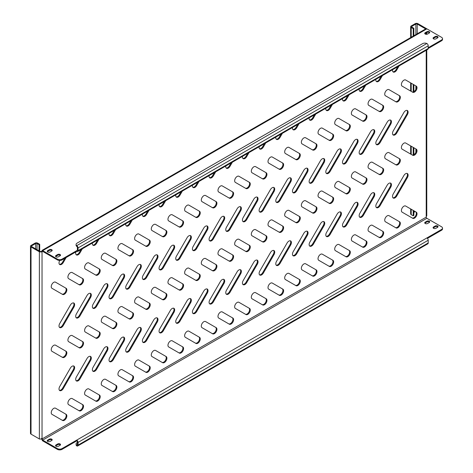 <?xml version="1.0" encoding="UTF-8"?>
<svg xmlns="http://www.w3.org/2000/svg" width="473" height="473" viewBox="0 0 473 473"><rect width="100%" height="100%" fill="white"/><g stroke="black" fill="none" stroke-linecap="round" stroke-linejoin="round"><path stroke-width="0.71" d="M388.936 120.331A3.536 2.04 120 0 0 387.168 122.194L376.561 140.576A3.536 2.04 120 0 0 376.561 144.661A3.536 2.04 120 0 0 380.097 142.615L390.71 124.239A3.536 2.04 120 0 0 390.71 120.154A3.536 2.04 120 0 0 388.936 120.331M405.615 173.715A3.536 2.04 120 0 0 403.847 175.584L393.234 193.965A3.536 2.04 120 0 0 393.234 198.045A3.536 2.04 120 0 0 396.77 196.005L407.383 177.623A3.536 2.04 120 0 0 407.383 173.544A3.536 2.04 120 0 0 405.615 173.715M387.227 215.842A3.536 2.04 120 0 0 384.916 218.958A3.536 2.04 120 0 0 385.454 221.79L396.067 227.915A3.536 2.04 120 0 0 399.602 225.875A3.536 2.04 120 0 0 399.602 221.79L388.995 215.664A3.536 2.04 120 0 0 387.227 215.842M403.901 206.21A3.536 2.04 120 0 0 401.589 209.332A3.536 2.04 120 0 0 402.133 212.164L412.74 218.29A3.536 2.04 120 0 0 416.281 216.25A3.536 2.04 120 0 0 416.281 212.164L405.668 206.039A3.536 2.04 120 0 0 403.901 206.21M425.215 34.044A1.65 0.952 0 0 0 427.545 34.044L429.212 33.086A1.65 0.952 0 0 0 429.697 32.412A1.65 0.952 0 0 0 428.68 31.531A1.65 0.952 0 0 0 426.883 31.738L425.215 32.702A1.65 0.952 0 0 0 424.73 33.37A1.65 0.952 0 0 0 425.215 34.044M56.045 256.809A1.65 0.952 0 0 0 58.38 256.809L60.047 255.846A1.65 0.952 0 0 0 60.526 255.172A1.65 0.952 0 0 0 59.509 254.297A1.65 0.952 0 0 0 57.712 254.504L56.045 255.461A1.65 0.952 0 0 0 55.56 256.135A1.65 0.952 0 0 0 56.045 256.809M47.708 251.997A1.65 0.952 0 0 0 50.043 251.997L51.711 251.033A1.65 0.952 0 0 0 52.19 250.359A1.65 0.952 0 0 0 51.173 249.478A1.65 0.952 0 0 0 49.375 249.685L47.708 250.649A1.65 0.952 0 0 0 47.223 251.323A1.65 0.952 0 0 0 47.708 251.997M433.552 38.863A1.65 0.952 0 0 0 435.881 38.863L437.549 37.899A1.65 0.952 0 0 0 438.033 37.225A1.65 0.952 0 0 0 437.017 36.344A1.65 0.952 0 0 0 435.219 36.551L433.552 37.515A1.65 0.952 0 0 0 433.067 38.189A1.65 0.952 0 0 0 433.552 38.863M425.215 223.504A1.65 0.952 0 0 0 427.545 223.504L429.212 222.541A1.65 0.952 0 0 0 429.697 221.867A1.65 0.952 0 0 0 428.68 220.986A1.65 0.952 0 0 0 426.883 221.193L425.215 222.156A1.65 0.952 0 0 0 424.73 222.83A1.65 0.952 0 0 0 425.215 223.504M56.045 446.27A1.65 0.952 0 0 0 58.38 446.27L60.047 445.306A1.65 0.952 0 0 0 60.526 444.632A1.65 0.952 0 0 0 59.509 443.751A1.65 0.952 0 0 0 57.712 443.958L56.045 444.922A1.65 0.952 0 0 0 55.56 445.596A1.65 0.952 0 0 0 56.045 446.27M47.708 441.457A1.65 0.952 0 0 0 50.043 441.457L51.711 440.493A1.65 0.952 0 0 0 52.19 439.819A1.65 0.952 0 0 0 51.173 438.938A1.65 0.952 0 0 0 49.375 439.145L47.708 440.109A1.65 0.952 0 0 0 47.223 440.783A1.65 0.952 0 0 0 47.708 441.457M433.552 228.317A1.65 0.952 0 0 0 435.881 228.317L437.549 227.353A1.65 0.952 0 0 0 438.033 226.679A1.65 0.952 0 0 0 437.017 225.804A1.65 0.952 0 0 0 435.219 226.005L433.552 226.969A1.65 0.952 0 0 0 433.067 227.643A1.65 0.952 0 0 0 433.552 228.317M370.548 225.467A3.536 2.04 120 0 0 368.242 228.583A3.536 2.04 120 0 0 368.78 231.415L379.393 237.547A3.536 2.04 120 0 0 382.929 235.501A3.536 2.04 120 0 0 382.929 231.415L372.322 225.29A3.536 2.04 120 0 0 370.548 225.467M353.875 235.093A3.536 2.04 120 0 0 351.563 238.209A3.536 2.04 120 0 0 352.107 241.047L362.72 247.172A3.536 2.04 120 0 0 366.256 245.132A3.536 2.04 120 0 0 366.256 241.047L355.643 234.915A3.536 2.04 120 0 0 353.875 235.093M337.202 244.718A3.536 2.04 120 0 0 334.89 247.84A3.536 2.04 120 0 0 335.434 250.672L346.047 256.798A3.536 2.04 120 0 0 349.582 254.758A3.536 2.04 120 0 0 349.582 250.672L338.97 244.547A3.536 2.04 120 0 0 337.202 244.718M320.528 254.35A3.536 2.04 120 0 0 318.217 257.466A3.536 2.04 120 0 0 318.761 260.298L329.374 266.423A3.536 2.04 120 0 0 332.909 264.383A3.536 2.04 120 0 0 332.909 260.298L322.296 254.172A3.536 2.04 120 0 0 320.528 254.35M303.855 263.975A3.536 2.04 120 0 0 301.543 267.091A3.536 2.04 120 0 0 302.087 269.923L312.694 276.055A3.536 2.04 120 0 0 316.236 274.009A3.536 2.04 120 0 0 316.236 269.923L305.623 263.798A3.536 2.04 120 0 0 303.855 263.975M287.182 273.601A3.536 2.04 120 0 0 284.87 276.717A3.536 2.04 120 0 0 285.408 279.555L296.021 285.68A3.536 2.04 120 0 0 299.557 283.634A3.536 2.04 120 0 0 299.557 279.555L288.95 273.424A3.536 2.04 120 0 0 287.182 273.601M270.503 283.226A3.536 2.04 120 0 0 268.197 286.342A3.536 2.04 120 0 0 268.735 289.18L279.348 295.306A3.536 2.04 120 0 0 282.884 293.266A3.536 2.04 120 0 0 282.884 289.18L272.277 283.055A3.536 2.04 120 0 0 270.503 283.226M253.83 292.852A3.536 2.04 120 0 0 251.518 295.974A3.536 2.04 120 0 0 252.062 298.806L262.675 304.931A3.536 2.04 120 0 0 266.21 302.891A3.536 2.04 120 0 0 266.21 298.806L255.597 292.681A3.536 2.04 120 0 0 253.83 292.852M237.156 302.484A3.536 2.04 120 0 0 234.845 305.599A3.536 2.04 120 0 0 235.388 308.431L246.001 314.557A3.536 2.04 120 0 0 249.537 312.517A3.536 2.04 120 0 0 249.537 308.431L238.924 302.306A3.536 2.04 120 0 0 237.156 302.484M220.483 312.109A3.536 2.04 120 0 0 218.171 315.225A3.536 2.04 120 0 0 218.715 318.057L229.322 324.188A3.536 2.04 120 0 0 232.864 322.143A3.536 2.04 120 0 0 232.864 318.057L222.251 311.932A3.536 2.04 120 0 0 220.483 312.109M203.81 321.735A3.536 2.04 120 0 0 201.498 324.85A3.536 2.04 120 0 0 202.042 327.688L212.649 333.814A3.536 2.04 120 0 0 216.191 331.768A3.536 2.04 120 0 0 216.191 327.688L205.578 321.557A3.536 2.04 120 0 0 203.81 321.735M187.137 331.36A3.536 2.04 120 0 0 184.825 334.476A3.536 2.04 120 0 0 185.363 337.314L195.976 343.439A3.536 2.04 120 0 0 199.511 341.4A3.536 2.04 120 0 0 199.511 337.314L188.904 331.189A3.536 2.04 120 0 0 187.137 331.36M170.457 340.986A3.536 2.04 120 0 0 168.151 344.108A3.536 2.04 120 0 0 168.69 346.94L179.302 353.065A3.536 2.04 120 0 0 182.838 351.025A3.536 2.04 120 0 0 182.838 346.94L172.225 340.814A3.536 2.04 120 0 0 170.457 340.986M153.784 350.617A3.536 2.04 120 0 0 151.472 353.733A3.536 2.04 120 0 0 152.016 356.565L162.629 362.69A3.536 2.04 120 0 0 166.165 360.651A3.536 2.04 120 0 0 166.165 356.565L155.552 350.44A3.536 2.04 120 0 0 153.784 350.617M137.111 360.243A3.536 2.04 120 0 0 134.799 363.359A3.536 2.04 120 0 0 135.343 366.191L145.956 372.322A3.536 2.04 120 0 0 149.492 370.276A3.536 2.04 120 0 0 149.492 366.191L138.879 360.065A3.536 2.04 120 0 0 137.111 360.243M120.438 369.868A3.536 2.04 120 0 0 118.126 372.984A3.536 2.04 120 0 0 118.67 375.822L129.277 381.948A3.536 2.04 120 0 0 132.818 379.902A3.536 2.04 120 0 0 132.818 375.822L122.205 369.691A3.536 2.04 120 0 0 120.438 369.868M103.764 379.494A3.536 2.04 120 0 0 101.453 382.61A3.536 2.04 120 0 0 101.997 385.448L112.604 391.573A3.536 2.04 120 0 0 116.145 389.533A3.536 2.04 120 0 0 116.145 385.448L105.532 379.322A3.536 2.04 120 0 0 103.764 379.494M87.085 389.125A3.536 2.04 120 0 0 84.779 392.241A3.536 2.04 120 0 0 85.317 395.073L95.93 401.199A3.536 2.04 120 0 0 99.466 399.159A3.536 2.04 120 0 0 99.466 395.073L88.859 388.948A3.536 2.04 120 0 0 87.085 389.125M70.412 398.751A3.536 2.04 120 0 0 68.1 401.867A3.536 2.04 120 0 0 68.644 404.699L79.257 410.83A3.536 2.04 120 0 0 82.793 408.784A3.536 2.04 120 0 0 82.793 404.699L72.18 398.573A3.536 2.04 120 0 0 70.412 398.751M53.739 408.376A3.536 2.04 120 0 0 51.427 411.492A3.536 2.04 120 0 0 51.971 414.33L62.584 420.456A3.536 2.04 120 0 0 66.119 418.41A3.536 2.04 120 0 0 66.119 414.33L55.507 408.199A3.536 2.04 120 0 0 53.739 408.376M403.901 143.201A3.536 2.04 120 0 0 401.589 146.317A3.536 2.04 120 0 0 402.133 149.149L412.74 155.274A3.536 2.04 120 0 0 416.281 153.234A3.536 2.04 120 0 0 416.281 149.149L405.668 143.023A3.536 2.04 120 0 0 403.901 143.201M387.227 152.826A3.536 2.04 120 0 0 384.916 155.942A3.536 2.04 120 0 0 385.454 158.774L396.067 164.906A3.536 2.04 120 0 0 399.602 162.86A3.536 2.04 120 0 0 399.602 158.78L388.995 152.649A3.536 2.04 120 0 0 387.227 152.826M370.548 162.452A3.536 2.04 120 0 0 368.242 165.568A3.536 2.04 120 0 0 368.78 168.406L379.393 174.531A3.536 2.04 120 0 0 382.929 172.491A3.536 2.04 120 0 0 382.929 168.406L372.322 162.28A3.536 2.04 120 0 0 372.322 162.274A3.536 2.04 120 0 0 370.548 162.452M353.875 172.077A3.536 2.04 120 0 0 351.563 175.199A3.536 2.04 120 0 0 352.107 178.031L362.72 184.157A3.536 2.04 120 0 0 366.256 182.117A3.536 2.04 120 0 0 366.256 178.031L355.643 171.906A3.536 2.04 120 0 0 353.875 172.077M337.202 181.709A3.536 2.04 120 0 0 334.89 184.825A3.536 2.04 120 0 0 335.434 187.657L346.047 193.782A3.536 2.04 120 0 0 349.582 191.742A3.536 2.04 120 0 0 349.582 187.657L338.97 181.531A3.536 2.04 120 0 0 337.202 181.709M320.528 191.334A3.536 2.04 120 0 0 318.217 194.45A3.536 2.04 120 0 0 318.761 197.282L329.374 203.414A3.536 2.04 120 0 0 332.909 201.368A3.536 2.04 120 0 0 332.909 197.282L322.296 191.157A3.536 2.04 120 0 0 320.528 191.334M303.855 200.96A3.536 2.04 120 0 0 301.543 204.076A3.536 2.04 120 0 0 302.087 206.914L312.694 213.039A3.536 2.04 120 0 0 316.236 210.993A3.536 2.04 120 0 0 316.236 206.914L305.623 200.783A3.536 2.04 120 0 0 303.855 200.96M287.182 210.586A3.536 2.04 120 0 0 284.87 213.701A3.536 2.04 120 0 0 285.408 216.539L296.021 222.665A3.536 2.04 120 0 0 299.557 220.625A3.536 2.04 120 0 0 299.557 216.539L288.95 210.414A3.536 2.04 120 0 0 287.182 210.586M270.503 220.211A3.536 2.04 120 0 0 268.197 223.333A3.536 2.04 120 0 0 268.735 226.165L279.348 232.29A3.536 2.04 120 0 0 282.884 230.25A3.536 2.04 120 0 0 282.884 226.165L272.277 220.04A3.536 2.04 120 0 0 270.503 220.211M253.83 229.843A3.536 2.04 120 0 0 251.518 232.958A3.536 2.04 120 0 0 252.062 235.791L262.675 241.916A3.536 2.04 120 0 0 266.21 239.876A3.536 2.04 120 0 0 266.21 235.791L255.597 229.665A3.536 2.04 120 0 0 253.83 229.843M237.156 239.468A3.536 2.04 120 0 0 234.845 242.584A3.536 2.04 120 0 0 235.388 245.416L246.001 251.547A3.536 2.04 120 0 0 249.537 249.502A3.536 2.04 120 0 0 249.537 245.416L238.924 239.291A3.536 2.04 120 0 0 237.156 239.468M220.483 249.094A3.536 2.04 120 0 0 218.171 252.21A3.536 2.04 120 0 0 218.715 255.048L229.322 261.173A3.536 2.04 120 0 0 232.864 259.127A3.536 2.04 120 0 0 232.864 255.048L222.251 248.916A3.536 2.04 120 0 0 220.483 249.094M203.81 258.719A3.536 2.04 120 0 0 201.498 261.835A3.536 2.04 120 0 0 202.042 264.673L212.649 270.798A3.536 2.04 120 0 0 216.191 268.759A3.536 2.04 120 0 0 216.191 264.673L205.578 258.548A3.536 2.04 120 0 0 203.81 258.719M187.137 268.345A3.536 2.04 120 0 0 184.825 271.467A3.536 2.04 120 0 0 185.363 274.299L195.976 280.424A3.536 2.04 120 0 0 199.511 278.384A3.536 2.04 120 0 0 199.511 274.299L188.904 268.173A3.536 2.04 120 0 0 187.137 268.345M170.457 277.976A3.536 2.04 120 0 0 168.151 281.092A3.536 2.04 120 0 0 168.69 283.924L179.302 290.05A3.536 2.04 120 0 0 182.838 288.01A3.536 2.04 120 0 0 182.838 283.924L172.225 277.799A3.536 2.04 120 0 0 170.457 277.976M153.784 287.602A3.536 2.04 120 0 0 151.472 290.718A3.536 2.04 120 0 0 152.016 293.55L162.629 299.681A3.536 2.04 120 0 0 166.165 297.635A3.536 2.04 120 0 0 166.165 293.55L155.552 287.424A3.536 2.04 120 0 0 153.784 287.602M137.111 297.227A3.536 2.04 120 0 0 134.799 300.343A3.536 2.04 120 0 0 135.343 303.181L145.956 309.307A3.536 2.04 120 0 0 149.492 307.261A3.536 2.04 120 0 0 149.492 303.181L138.879 297.05A3.536 2.04 120 0 0 137.111 297.227M120.438 306.853A3.536 2.04 120 0 0 118.126 309.969A3.536 2.04 120 0 0 118.67 312.807L129.277 318.932A3.536 2.04 120 0 0 132.818 316.892A3.536 2.04 120 0 0 132.818 312.807L122.205 306.681A3.536 2.04 120 0 0 120.438 306.853M103.764 316.484A3.536 2.04 120 0 0 101.453 319.6A3.536 2.04 120 0 0 101.997 322.432L112.604 328.558A3.536 2.04 120 0 0 116.145 326.518A3.536 2.04 120 0 0 116.145 322.432L105.532 316.307A3.536 2.04 120 0 0 103.764 316.484M87.085 326.11A3.536 2.04 120 0 0 84.779 329.226A3.536 2.04 120 0 0 85.317 332.058L95.93 338.189A3.536 2.04 120 0 0 99.466 336.143A3.536 2.04 120 0 0 99.466 332.058L88.859 325.932A3.536 2.04 120 0 0 87.085 326.11M70.412 335.735A3.536 2.04 120 0 0 68.1 338.851A3.536 2.04 120 0 0 68.644 341.689L79.257 347.815A3.536 2.04 120 0 0 82.793 345.769A3.536 2.04 120 0 0 82.793 341.689L72.18 335.558A3.536 2.04 120 0 0 70.412 335.735M53.739 345.361A3.536 2.04 120 0 0 51.427 348.477A3.536 2.04 120 0 0 51.971 351.315L62.584 357.44A3.536 2.04 120 0 0 66.119 355.4A3.536 2.04 120 0 0 66.119 351.315L55.507 345.189A3.536 2.04 120 0 0 53.739 345.361M403.901 80.185A3.536 2.04 120 0 0 401.589 83.301A3.536 2.04 120 0 0 402.133 86.133L412.74 92.265A3.536 2.04 120 0 0 416.281 90.219A3.536 2.04 120 0 0 416.281 86.139L405.668 80.008A3.536 2.04 120 0 0 403.901 80.185M387.227 89.811A3.536 2.04 120 0 0 384.916 92.927A3.536 2.04 120 0 0 385.454 95.765L396.067 101.89A3.536 2.04 120 0 0 399.602 99.85A3.536 2.04 120 0 0 399.602 95.765L388.995 89.639A3.536 2.04 120 0 0 387.227 89.811M370.548 99.436A3.536 2.04 120 0 0 368.242 102.558A3.536 2.04 120 0 0 368.78 105.39L379.393 111.516A3.536 2.04 120 0 0 382.929 109.476A3.536 2.04 120 0 0 382.929 105.39L372.322 99.265A3.536 2.04 120 0 0 370.548 99.436M353.875 109.068A3.536 2.04 120 0 0 351.563 112.184A3.536 2.04 120 0 0 352.107 115.016L362.72 121.141A3.536 2.04 120 0 0 366.256 119.101A3.536 2.04 120 0 0 366.256 115.016L355.643 108.891A3.536 2.04 120 0 0 353.875 109.068M337.202 118.693A3.536 2.04 120 0 0 334.89 121.809A3.536 2.04 120 0 0 335.434 124.641L346.047 130.773A3.536 2.04 120 0 0 349.582 128.727A3.536 2.04 120 0 0 349.582 124.641L338.97 118.516A3.536 2.04 120 0 0 337.202 118.693M320.528 128.319A3.536 2.04 120 0 0 318.217 131.435A3.536 2.04 120 0 0 318.761 134.273L329.374 140.398A3.536 2.04 120 0 0 332.909 138.353A3.536 2.04 120 0 0 332.909 134.273L322.296 128.142A3.536 2.04 120 0 0 320.528 128.319M303.855 137.945A3.536 2.04 120 0 0 301.543 141.06A3.536 2.04 120 0 0 302.087 143.898L312.694 150.024A3.536 2.04 120 0 0 316.236 147.984A3.536 2.04 120 0 0 316.236 143.898L305.623 137.773A3.536 2.04 120 0 0 303.855 137.945M287.182 147.57A3.536 2.04 120 0 0 284.87 150.692A3.536 2.04 120 0 0 285.408 153.524L296.021 159.649A3.536 2.04 120 0 0 299.557 157.61A3.536 2.04 120 0 0 299.557 153.524L288.95 147.399A3.536 2.04 120 0 0 287.182 147.57M270.503 157.202A3.536 2.04 120 0 0 268.197 160.317A3.536 2.04 120 0 0 268.735 163.15L279.348 169.275A3.536 2.04 120 0 0 282.884 167.235A3.536 2.04 120 0 0 282.884 163.15L272.277 157.024A3.536 2.04 120 0 0 270.503 157.202M253.83 166.827A3.536 2.04 120 0 0 251.518 169.943A3.536 2.04 120 0 0 252.062 172.775L262.675 178.906A3.536 2.04 120 0 0 266.21 176.861A3.536 2.04 120 0 0 266.21 172.775L255.597 166.65A3.536 2.04 120 0 0 253.83 166.827M237.156 176.453A3.536 2.04 120 0 0 234.845 179.569A3.536 2.04 120 0 0 235.388 182.407L246.001 188.532A3.536 2.04 120 0 0 249.537 186.486A3.536 2.04 120 0 0 249.537 182.407L238.924 176.275A3.536 2.04 120 0 0 237.156 176.453M220.483 186.078A3.536 2.04 120 0 0 218.171 189.194A3.536 2.04 120 0 0 218.715 192.032L229.322 198.157A3.536 2.04 120 0 0 232.864 196.118A3.536 2.04 120 0 0 232.864 192.032L222.251 185.907A3.536 2.04 120 0 0 220.483 186.078M203.81 195.704A3.536 2.04 120 0 0 201.498 198.826A3.536 2.04 120 0 0 202.042 201.658L212.649 207.783A3.536 2.04 120 0 0 216.191 205.743A3.536 2.04 120 0 0 216.191 201.658L205.578 195.532A3.536 2.04 120 0 0 203.81 195.704M187.137 205.335A3.536 2.04 120 0 0 184.825 208.451A3.536 2.04 120 0 0 185.363 211.283L195.976 217.409A3.536 2.04 120 0 0 199.511 215.369A3.536 2.04 120 0 0 199.511 211.283L188.904 205.158A3.536 2.04 120 0 0 187.137 205.335M170.457 214.961A3.536 2.04 120 0 0 168.151 218.077A3.536 2.04 120 0 0 168.69 220.909L179.302 227.04A3.536 2.04 120 0 0 182.838 224.994A3.536 2.04 120 0 0 182.838 220.909L172.225 214.783A3.536 2.04 120 0 0 170.457 214.961M153.784 224.586A3.536 2.04 120 0 0 151.472 227.702A3.536 2.04 120 0 0 152.016 230.54L162.629 236.666A3.536 2.04 120 0 0 166.165 234.62A3.536 2.04 120 0 0 166.165 230.54L155.552 224.409A3.536 2.04 120 0 0 153.784 224.586M137.111 234.212A3.536 2.04 120 0 0 134.799 237.334A3.536 2.04 120 0 0 135.343 240.166L145.956 246.291A3.536 2.04 120 0 0 149.492 244.251A3.536 2.04 120 0 0 149.492 240.166L138.879 234.04A3.536 2.04 120 0 0 137.111 234.212M120.438 243.843A3.536 2.04 120 0 0 118.126 246.959A3.536 2.04 120 0 0 118.67 249.791L129.277 255.917A3.536 2.04 120 0 0 132.818 253.877A3.536 2.04 120 0 0 132.818 249.791L122.205 243.666A3.536 2.04 120 0 0 120.438 243.843M103.764 253.469A3.536 2.04 120 0 0 101.453 256.585A3.536 2.04 120 0 0 101.997 259.417L112.604 265.548A3.536 2.04 120 0 0 116.145 263.502A3.536 2.04 120 0 0 116.145 259.417L105.532 253.292A3.536 2.04 120 0 0 103.764 253.469M87.085 263.094A3.536 2.04 120 0 0 84.779 266.21A3.536 2.04 120 0 0 85.317 269.048L95.93 275.174A3.536 2.04 120 0 0 99.466 273.128A3.536 2.04 120 0 0 99.466 269.048L88.859 262.917A3.536 2.04 120 0 0 87.085 263.094M70.412 272.72A3.536 2.04 120 0 0 68.1 275.836A3.536 2.04 120 0 0 68.644 278.674L79.257 284.799A3.536 2.04 120 0 0 82.793 282.759A3.536 2.04 120 0 0 82.793 278.674L72.18 272.549A3.536 2.04 120 0 0 70.412 272.72M53.739 282.346A3.536 2.04 120 0 0 51.427 285.467A3.536 2.04 120 0 0 51.971 288.299L62.584 294.425A3.536 2.04 120 0 0 66.119 292.385A3.536 2.04 120 0 0 66.119 288.299L55.507 282.174A3.536 2.04 120 0 0 53.739 282.346M372.263 129.957A3.536 2.04 120 0 0 370.495 131.825L359.882 150.201A3.536 2.04 120 0 0 359.882 154.287A3.536 2.04 120 0 0 363.424 152.247L374.031 133.865A3.536 2.04 120 0 0 374.031 129.779A3.536 2.04 120 0 0 372.263 129.957M355.59 139.582A3.536 2.04 120 0 0 353.822 141.451L343.209 159.827A3.536 2.04 120 0 0 343.209 163.912A3.536 2.04 120 0 0 346.75 161.872L357.357 143.49A3.536 2.04 120 0 0 357.357 139.405A3.536 2.04 120 0 0 355.59 139.582M338.916 149.208A3.536 2.04 120 0 0 337.148 151.076L326.536 169.458A3.536 2.04 120 0 0 326.536 173.538A3.536 2.04 120 0 0 330.071 171.498L340.684 153.116A3.536 2.04 120 0 0 340.684 149.036A3.536 2.04 120 0 0 338.916 149.208M322.243 158.839A3.536 2.04 120 0 0 320.475 160.702L309.862 179.084A3.536 2.04 120 0 0 309.862 183.169A3.536 2.04 120 0 0 313.398 181.124L324.011 162.747A3.536 2.04 120 0 0 324.011 158.662A3.536 2.04 120 0 0 322.243 158.839M305.57 168.465A3.536 2.04 120 0 0 303.802 170.333L293.189 188.709A3.536 2.04 120 0 0 293.189 192.795A3.536 2.04 120 0 0 296.725 190.755L307.338 172.373A3.536 2.04 120 0 0 307.338 168.287A3.536 2.04 120 0 0 305.57 168.465M288.891 178.09A3.536 2.04 120 0 0 287.123 179.959L276.516 198.335A3.536 2.04 120 0 0 276.516 202.42A3.536 2.04 120 0 0 280.051 200.381L290.664 181.999A3.536 2.04 120 0 0 290.664 177.913A3.536 2.04 120 0 0 288.891 178.09M272.217 187.716A3.536 2.04 120 0 0 270.45 189.584L259.837 207.966A3.536 2.04 120 0 0 259.837 212.046A3.536 2.04 120 0 0 263.378 210.006L273.985 191.624A3.536 2.04 120 0 0 273.985 187.544A3.536 2.04 120 0 0 272.217 187.716M255.544 197.342A3.536 2.04 120 0 0 253.776 199.21L243.163 217.592A3.536 2.04 120 0 0 243.163 221.677A3.536 2.04 120 0 0 246.699 219.632L257.312 201.256A3.536 2.04 120 0 0 257.312 197.17A3.536 2.04 120 0 0 255.544 197.342M238.871 206.973A3.536 2.04 120 0 0 237.103 208.835L226.49 227.217A3.536 2.04 120 0 0 226.49 231.303A3.536 2.04 120 0 0 230.026 229.257L240.639 210.881A3.536 2.04 120 0 0 240.639 206.796A3.536 2.04 120 0 0 238.871 206.973M222.198 216.599A3.536 2.04 120 0 0 220.43 218.467L209.817 236.843A3.536 2.04 120 0 0 209.817 240.928A3.536 2.04 120 0 0 213.353 238.889L223.966 220.507A3.536 2.04 120 0 0 223.966 216.421A3.536 2.04 120 0 0 222.198 216.599M205.524 226.224A3.536 2.04 120 0 0 203.751 228.092L193.144 246.468A3.536 2.04 120 0 0 193.144 250.554A3.536 2.04 120 0 0 196.679 248.514L207.292 230.132A3.536 2.04 120 0 0 207.292 226.047A3.536 2.04 120 0 0 205.524 226.224M188.845 235.85A3.536 2.04 120 0 0 187.077 237.718L176.47 256.1A3.536 2.04 120 0 0 176.47 260.18A3.536 2.04 120 0 0 180.006 258.14L190.619 239.758A3.536 2.04 120 0 0 190.619 235.678A3.536 2.04 120 0 0 188.845 235.85M172.172 245.475A3.536 2.04 120 0 0 170.404 247.344L159.791 265.725A3.536 2.04 120 0 0 159.791 269.811A3.536 2.04 120 0 0 163.333 267.765L173.94 249.389A3.536 2.04 120 0 0 173.94 245.304A3.536 2.04 120 0 0 172.172 245.475M155.499 255.107A3.536 2.04 120 0 0 153.731 256.969L143.118 275.351A3.536 2.04 120 0 0 143.118 279.437A3.536 2.04 120 0 0 146.654 277.391L157.267 259.015A3.536 2.04 120 0 0 157.267 254.929A3.536 2.04 120 0 0 155.499 255.107M138.826 264.732A3.536 2.04 120 0 0 137.058 266.601L126.445 284.977A3.536 2.04 120 0 0 126.445 289.062A3.536 2.04 120 0 0 129.98 287.022L140.593 268.64A3.536 2.04 120 0 0 140.593 264.555A3.536 2.04 120 0 0 138.826 264.732M122.152 274.358A3.536 2.04 120 0 0 120.384 276.226L109.771 294.602A3.536 2.04 120 0 0 109.771 298.688A3.536 2.04 120 0 0 113.307 296.648L123.92 278.266A3.536 2.04 120 0 0 123.92 274.18A3.536 2.04 120 0 0 122.152 274.358M105.479 283.983A3.536 2.04 120 0 0 103.705 285.852L93.098 304.234A3.536 2.04 120 0 0 93.098 308.313A3.536 2.04 120 0 0 96.634 306.273L107.247 287.891A3.536 2.04 120 0 0 107.247 283.812A3.536 2.04 120 0 0 105.479 283.983M88.8 293.609A3.536 2.04 120 0 0 87.032 295.477L76.425 313.859A3.536 2.04 120 0 0 76.425 317.945A3.536 2.04 120 0 0 79.961 315.899L90.574 297.523A3.536 2.04 120 0 0 90.574 293.437A3.536 2.04 120 0 0 88.8 293.609M388.936 183.341A3.536 2.04 120 0 0 387.168 185.209L376.561 203.591A3.536 2.04 120 0 0 376.561 207.677A3.536 2.04 120 0 0 380.097 205.631L390.71 187.255A3.536 2.04 120 0 0 390.71 183.169A3.536 2.04 120 0 0 388.936 183.341M372.263 192.972A3.536 2.04 120 0 0 370.495 194.835L359.882 213.217A3.536 2.04 120 0 0 359.882 217.302A3.536 2.04 120 0 0 363.424 215.256L374.031 196.88A3.536 2.04 120 0 0 374.031 192.795A3.536 2.04 120 0 0 372.263 192.972M355.59 202.598A3.536 2.04 120 0 0 353.822 204.466L343.209 222.842A3.536 2.04 120 0 0 343.209 226.928A3.536 2.04 120 0 0 346.75 224.888L357.357 206.506A3.536 2.04 120 0 0 357.357 202.42A3.536 2.04 120 0 0 355.59 202.598M338.916 212.223A3.536 2.04 120 0 0 337.148 214.092L326.536 232.468A3.536 2.04 120 0 0 326.536 236.553A3.536 2.04 120 0 0 330.071 234.513L340.684 216.131A3.536 2.04 120 0 0 340.684 212.046A3.536 2.04 120 0 0 338.916 212.223M322.243 221.849A3.536 2.04 120 0 0 320.475 223.717L309.862 242.099A3.536 2.04 120 0 0 309.862 246.179A3.536 2.04 120 0 0 313.398 244.139L324.011 225.757A3.536 2.04 120 0 0 324.011 221.677A3.536 2.04 120 0 0 322.243 221.849M305.57 231.48A3.536 2.04 120 0 0 303.802 233.343L293.189 251.725A3.536 2.04 120 0 0 293.189 255.81A3.536 2.04 120 0 0 296.725 253.765L307.338 235.388A3.536 2.04 120 0 0 307.338 231.303A3.536 2.04 120 0 0 305.57 231.48M288.891 241.106A3.536 2.04 120 0 0 287.123 242.968L276.516 261.35A3.536 2.04 120 0 0 276.516 265.436A3.536 2.04 120 0 0 280.051 263.39L290.664 245.014A3.536 2.04 120 0 0 290.664 240.928A3.536 2.04 120 0 0 288.891 241.106M272.217 250.731A3.536 2.04 120 0 0 270.45 252.6L259.837 270.976A3.536 2.04 120 0 0 259.837 275.061A3.536 2.04 120 0 0 263.378 273.022L273.985 254.64A3.536 2.04 120 0 0 273.985 250.554A3.536 2.04 120 0 0 272.217 250.731M255.544 260.357A3.536 2.04 120 0 0 253.776 262.225L243.163 280.607A3.536 2.04 120 0 0 243.163 284.687A3.536 2.04 120 0 0 246.699 282.647L257.312 264.265A3.536 2.04 120 0 0 257.312 260.185A3.536 2.04 120 0 0 255.544 260.357M238.871 269.982A3.536 2.04 120 0 0 237.103 271.851L226.49 290.233A3.536 2.04 120 0 0 226.49 294.318A3.536 2.04 120 0 0 230.026 292.273L240.639 273.897A3.536 2.04 120 0 0 240.639 269.811A3.536 2.04 120 0 0 238.871 269.982M222.198 279.614A3.536 2.04 120 0 0 220.43 281.476L209.817 299.858A3.536 2.04 120 0 0 209.817 303.944A3.536 2.04 120 0 0 213.353 301.898L223.966 283.522A3.536 2.04 120 0 0 223.966 279.437A3.536 2.04 120 0 0 222.198 279.614M205.524 289.24A3.536 2.04 120 0 0 203.751 291.108L193.144 309.484A3.536 2.04 120 0 0 193.144 313.569A3.536 2.04 120 0 0 196.679 311.53L207.292 293.148A3.536 2.04 120 0 0 207.292 289.062A3.536 2.04 120 0 0 205.524 289.24M188.845 298.865A3.536 2.04 120 0 0 187.077 300.733L176.47 319.109A3.536 2.04 120 0 0 176.47 323.195A3.536 2.04 120 0 0 180.006 321.155L190.619 302.773A3.536 2.04 120 0 0 190.619 298.688A3.536 2.04 120 0 0 188.845 298.865M172.172 308.491A3.536 2.04 120 0 0 170.404 310.359L159.791 328.741A3.536 2.04 120 0 0 159.791 332.821A3.536 2.04 120 0 0 163.333 330.781L173.94 312.399A3.536 2.04 120 0 0 173.94 308.319A3.536 2.04 120 0 0 172.172 308.491M155.499 318.116A3.536 2.04 120 0 0 153.731 319.985L143.118 338.366A3.536 2.04 120 0 0 143.118 342.452A3.536 2.04 120 0 0 146.654 340.406L157.267 322.03A3.536 2.04 120 0 0 157.267 317.945A3.536 2.04 120 0 0 155.499 318.116M138.826 327.748A3.536 2.04 120 0 0 137.058 329.61L126.445 347.992A3.536 2.04 120 0 0 126.445 352.078A3.536 2.04 120 0 0 129.98 350.032L140.593 331.656A3.536 2.04 120 0 0 140.593 327.57A3.536 2.04 120 0 0 138.826 327.748M122.152 337.373A3.536 2.04 120 0 0 120.384 339.242L109.771 357.618A3.536 2.04 120 0 0 109.771 361.703A3.536 2.04 120 0 0 113.307 359.663L123.92 341.281A3.536 2.04 120 0 0 123.92 337.196A3.536 2.04 120 0 0 122.152 337.373M105.479 346.999A3.536 2.04 120 0 0 103.705 348.867L93.098 367.243A3.536 2.04 120 0 0 93.098 371.329A3.536 2.04 120 0 0 96.634 369.289L107.247 350.907A3.536 2.04 120 0 0 107.247 346.821A3.536 2.04 120 0 0 105.479 346.999M88.8 356.624A3.536 2.04 120 0 0 87.032 358.493L76.425 376.875A3.536 2.04 120 0 0 76.425 380.954A3.536 2.04 120 0 0 79.961 378.914L90.574 360.532A3.536 2.04 120 0 0 90.574 356.453A3.536 2.04 120 0 0 88.8 356.624M72.127 366.25A3.536 2.04 120 0 0 70.359 368.118L59.746 386.5A3.536 2.04 120 0 0 59.746 390.586A3.536 2.04 120 0 0 63.287 388.54L73.894 370.164A3.536 2.04 120 0 0 73.894 366.078A3.536 2.04 120 0 0 72.127 366.25M405.615 110.7A3.536 2.04 120 0 0 403.847 112.568L393.234 130.95A3.536 2.04 120 0 0 393.234 135.036A3.536 2.04 120 0 0 396.77 132.99L407.383 114.614A3.536 2.04 120 0 0 407.383 110.528A3.536 2.04 120 0 0 405.615 110.7M72.127 303.24A3.536 2.04 120 0 0 70.359 305.103L59.746 323.485A3.536 2.04 120 0 0 59.746 327.57A3.536 2.04 120 0 0 63.287 325.525L73.894 307.148A3.536 2.04 120 0 0 73.894 303.063A3.536 2.04 120 0 0 72.127 303.24M59.758 260.452L59.746 260.469A3.536 2.04 120 0 0 59.746 264.555A3.536 2.04 120 0 0 63.287 262.515L66.173 257.507M59.444 264.306A3.536 2.04 120 0 0 62.619 262.131L64.842 258.282M75.952 251.861A3.536 2.04 120 0 0 76.425 254.929A3.536 2.04 120 0 0 79.961 252.884L82.296 248.839M76.118 254.681A3.536 2.04 120 0 0 79.293 252.499L80.96 249.608M92.43 242.986A3.536 2.04 120 0 0 93.098 245.304A3.536 2.04 120 0 0 96.634 243.258L98.969 239.214M92.797 245.055A3.536 2.04 120 0 0 95.966 242.874L97.639 239.982M109.103 233.36A3.536 2.04 120 0 0 109.771 235.672A3.536 2.04 120 0 0 113.307 233.632L115.643 229.582M109.47 235.43A3.536 2.04 120 0 0 112.639 233.248L114.312 230.357M125.777 223.735A3.536 2.04 120 0 0 126.445 226.047A3.536 2.04 120 0 0 129.98 224.007L132.322 219.957M126.143 225.798A3.536 2.04 120 0 0 129.312 223.623L130.986 220.731M142.45 214.109A3.536 2.04 120 0 0 143.118 216.421A3.536 2.04 120 0 0 146.654 214.381L148.995 210.331M142.816 216.173A3.536 2.04 120 0 0 145.991 213.997L147.659 211.1M159.129 204.484A3.536 2.04 120 0 0 159.791 206.796A3.536 2.04 120 0 0 163.333 204.75L165.668 200.706M159.49 206.547A3.536 2.04 120 0 0 162.665 204.366L164.332 201.474M175.802 194.852A3.536 2.04 120 0 0 176.47 197.17A3.536 2.04 120 0 0 180.006 195.124L182.341 191.08M176.169 196.922A3.536 2.04 120 0 0 179.338 194.74L181.005 191.849M192.476 185.227A3.536 2.04 120 0 0 193.144 187.539A3.536 2.04 120 0 0 196.679 185.499L199.015 181.449M192.842 187.296A3.536 2.04 120 0 0 196.011 185.114L197.684 182.223M209.149 175.601A3.536 2.04 120 0 0 209.817 177.913A3.536 2.04 120 0 0 213.353 175.873L215.688 171.823M209.515 177.665A3.536 2.04 120 0 0 212.684 175.489L214.358 172.592M225.822 165.976A3.536 2.04 120 0 0 226.49 168.287A3.536 2.04 120 0 0 230.026 166.248L232.367 162.198M226.189 168.039A3.536 2.04 120 0 0 229.364 165.857L231.031 162.966M242.495 156.35A3.536 2.04 120 0 0 243.163 158.662A3.536 2.04 120 0 0 246.699 156.616L249.04 152.572M242.862 158.414A3.536 2.04 120 0 0 246.037 156.232L247.704 153.341M259.174 146.719A3.536 2.04 120 0 0 259.837 149.036A3.536 2.04 120 0 0 263.378 146.991L265.714 142.947M259.535 148.788A3.536 2.04 120 0 0 262.71 146.606L264.377 143.715M275.848 137.093A3.536 2.04 120 0 0 276.516 139.405A3.536 2.04 120 0 0 280.051 137.365L282.387 133.315M276.214 139.157A3.536 2.04 120 0 0 279.383 136.981L281.051 134.09M292.521 127.468A3.536 2.04 120 0 0 293.189 129.779A3.536 2.04 120 0 0 296.725 127.74L299.06 123.69M292.888 129.531A3.536 2.04 120 0 0 296.057 127.355L297.73 124.458M309.194 117.842A3.536 2.04 120 0 0 309.862 120.154A3.536 2.04 120 0 0 313.398 118.114L315.733 114.064M309.561 119.906A3.536 2.04 120 0 0 312.73 117.724L314.403 114.833M325.867 108.211A3.536 2.04 120 0 0 326.536 110.528A3.536 2.04 120 0 0 330.071 108.483L332.413 104.438M326.234 110.28A3.536 2.04 120 0 0 329.409 108.098L331.076 105.207M342.541 98.585A3.536 2.04 120 0 0 343.209 100.897A3.536 2.04 120 0 0 346.75 98.857L349.086 94.813M342.907 100.654A3.536 2.04 120 0 0 346.082 98.473L347.75 95.581M359.22 88.959A3.536 2.04 120 0 0 359.882 91.271A3.536 2.04 120 0 0 363.424 89.231L365.759 85.181M359.581 91.023A3.536 2.04 120 0 0 362.756 88.847L364.423 85.956M375.893 79.334A3.536 2.04 120 0 0 376.561 81.646A3.536 2.04 120 0 0 380.097 79.606L382.432 75.556M376.26 81.397A3.536 2.04 120 0 0 379.429 79.222L381.096 76.324M392.566 69.708A3.536 2.04 120 0 0 393.234 72.02A3.536 2.04 120 0 0 396.77 69.974L399.106 65.93M392.933 71.772A3.536 2.04 120 0 0 396.102 69.59L397.775 66.699M59.444 327.322A3.536 2.04 120 0 0 62.619 325.14L73.232 306.764A3.536 2.04 120 0 0 73.534 302.927M392.933 134.787A3.536 2.04 120 0 0 396.102 132.606L406.715 114.23A3.536 2.04 120 0 0 407.017 110.392M59.444 390.337A3.536 2.04 120 0 0 62.619 388.156L73.232 369.78A3.536 2.04 120 0 0 73.534 365.942M76.118 380.712A3.536 2.04 120 0 0 79.293 378.53L89.905 360.148A3.536 2.04 120 0 0 90.207 356.311M92.797 371.08A3.536 2.04 120 0 0 95.966 368.905L106.579 350.523A3.536 2.04 120 0 0 106.88 346.685M109.47 361.455A3.536 2.04 120 0 0 112.639 359.273L123.252 340.897A3.536 2.04 120 0 0 123.554 337.06M126.143 351.829A3.536 2.04 120 0 0 129.312 349.648L139.925 331.271A3.536 2.04 120 0 0 140.227 327.434M142.816 342.204A3.536 2.04 120 0 0 145.991 340.022L156.598 321.64A3.536 2.04 120 0 0 156.9 317.809M159.49 332.578A3.536 2.04 120 0 0 162.665 330.396L173.278 312.014A3.536 2.04 120 0 0 173.579 308.177M176.169 322.947A3.536 2.04 120 0 0 179.338 320.771L189.951 302.389A3.536 2.04 120 0 0 190.252 298.552M192.842 313.321A3.536 2.04 120 0 0 196.011 311.139L206.624 292.763A3.536 2.04 120 0 0 206.926 288.926M209.515 303.696A3.536 2.04 120 0 0 212.684 301.514L223.297 283.138A3.536 2.04 120 0 0 223.599 279.301M226.189 294.07A3.536 2.04 120 0 0 229.364 291.888L239.971 273.506A3.536 2.04 120 0 0 240.272 269.669M242.862 284.439A3.536 2.04 120 0 0 246.037 282.263L256.644 263.881A3.536 2.04 120 0 0 256.945 260.044M259.535 274.813A3.536 2.04 120 0 0 262.71 272.637L273.323 254.255A3.536 2.04 120 0 0 273.625 250.418M276.214 265.187A3.536 2.04 120 0 0 279.383 263.006L289.996 244.63A3.536 2.04 120 0 0 290.298 240.792M292.888 255.562A3.536 2.04 120 0 0 296.057 253.38L306.67 235.004A3.536 2.04 120 0 0 306.971 231.167M309.561 245.936A3.536 2.04 120 0 0 312.73 243.755L323.343 225.373A3.536 2.04 120 0 0 323.644 221.535M326.234 236.305A3.536 2.04 120 0 0 329.409 234.129L340.016 215.747A3.536 2.04 120 0 0 340.318 211.91M342.907 226.679A3.536 2.04 120 0 0 346.082 224.504L356.689 206.122A3.536 2.04 120 0 0 356.997 202.284M359.581 217.054A3.536 2.04 120 0 0 362.756 214.872L373.368 196.496A3.536 2.04 120 0 0 373.67 192.659M376.26 207.428A3.536 2.04 120 0 0 379.429 205.247L390.042 186.865A3.536 2.04 120 0 0 390.343 183.033M76.118 317.696A3.536 2.04 120 0 0 79.293 315.515L89.905 297.139A3.536 2.04 120 0 0 90.207 293.301M92.797 308.071A3.536 2.04 120 0 0 95.966 305.889L106.579 287.507A3.536 2.04 120 0 0 106.88 283.67M109.47 298.439A3.536 2.04 120 0 0 112.639 296.264L123.252 277.882A3.536 2.04 120 0 0 123.554 274.044M126.143 288.814A3.536 2.04 120 0 0 129.312 286.632L139.925 268.256A3.536 2.04 120 0 0 140.227 264.419M142.816 279.188A3.536 2.04 120 0 0 145.991 277.007L156.598 258.63A3.536 2.04 120 0 0 156.9 254.793M159.49 269.563A3.536 2.04 120 0 0 162.665 267.381L173.278 248.999A3.536 2.04 120 0 0 173.579 245.168M176.169 259.937A3.536 2.04 120 0 0 179.338 257.755L189.951 239.373A3.536 2.04 120 0 0 190.252 235.536M192.842 250.306A3.536 2.04 120 0 0 196.011 248.13L206.624 229.748A3.536 2.04 120 0 0 206.926 225.911M209.515 240.68A3.536 2.04 120 0 0 212.684 238.498L223.297 220.122A3.536 2.04 120 0 0 223.599 216.285M226.189 231.055A3.536 2.04 120 0 0 229.364 228.873L239.971 210.497A3.536 2.04 120 0 0 240.272 206.66M242.862 221.429A3.536 2.04 120 0 0 246.037 219.247L256.644 200.865A3.536 2.04 120 0 0 256.945 197.028M259.535 211.798A3.536 2.04 120 0 0 262.71 209.622L273.323 191.24A3.536 2.04 120 0 0 273.625 187.403M276.214 202.172A3.536 2.04 120 0 0 279.383 199.996L289.996 181.614A3.536 2.04 120 0 0 290.298 177.777M292.888 192.546A3.536 2.04 120 0 0 296.057 190.365L306.67 171.989A3.536 2.04 120 0 0 306.971 168.151M309.561 182.921A3.536 2.04 120 0 0 312.73 180.739L323.343 162.363A3.536 2.04 120 0 0 323.644 158.526M326.234 173.295A3.536 2.04 120 0 0 329.409 171.114L340.016 152.732A3.536 2.04 120 0 0 340.318 148.894M342.907 163.664A3.536 2.04 120 0 0 346.082 161.488L356.689 143.106A3.536 2.04 120 0 0 356.997 139.269M359.581 154.038A3.536 2.04 120 0 0 362.756 151.863L373.368 133.481A3.536 2.04 120 0 0 373.67 129.643M61.922 294.04A3.536 2.04 120 0 0 65.457 291.995A3.536 2.04 120 0 0 65.451 287.915L66.119 288.299L65.451 287.915M78.595 284.415A3.536 2.04 120 0 0 82.131 282.369A3.536 2.04 120 0 0 82.125 278.29L82.793 278.674L82.125 278.29M95.268 274.789A3.536 2.04 120 0 0 98.804 272.744A3.536 2.04 120 0 0 98.804 268.658L99.466 269.048L98.804 268.658M111.941 265.164A3.536 2.04 120 0 0 115.477 263.112A3.536 2.04 120 0 0 115.477 259.033L116.145 259.417L115.477 259.033M128.615 255.538A3.536 2.04 120 0 0 132.15 253.487A3.536 2.04 120 0 0 132.15 249.407L132.818 249.791L132.15 249.407M145.294 245.907A3.536 2.04 120 0 0 148.824 243.861A3.536 2.04 120 0 0 148.824 239.781L149.492 240.166L148.824 239.781M161.967 236.281A3.536 2.04 120 0 0 165.503 234.236A3.536 2.04 120 0 0 165.497 230.156L166.165 230.54L165.497 230.156M178.64 226.656A3.536 2.04 120 0 0 182.176 224.61A3.536 2.04 120 0 0 182.17 220.524L182.838 220.909L182.17 220.524M195.314 217.03A3.536 2.04 120 0 0 198.849 214.979A3.536 2.04 120 0 0 198.849 210.899L199.511 211.283L198.849 210.899M211.987 207.405A3.536 2.04 120 0 0 215.522 205.353A3.536 2.04 120 0 0 215.522 201.273L216.191 201.658L215.522 201.273M228.66 197.773A3.536 2.04 120 0 0 232.196 195.727A3.536 2.04 120 0 0 232.196 191.648L232.864 192.032L232.196 191.648M245.339 188.148A3.536 2.04 120 0 0 248.869 186.102A3.536 2.04 120 0 0 248.869 182.022L249.537 182.407L248.869 182.022M262.012 178.522A3.536 2.04 120 0 0 265.548 176.47A3.536 2.04 120 0 0 265.542 172.391L266.21 172.775L265.542 172.391M278.686 168.896A3.536 2.04 120 0 0 282.221 166.845A3.536 2.04 120 0 0 282.215 162.765L282.884 163.15L282.215 162.765M295.359 159.265A3.536 2.04 120 0 0 298.895 157.219A3.536 2.04 120 0 0 298.895 153.14L299.557 153.524L298.895 153.14M312.032 149.639A3.536 2.04 120 0 0 315.568 147.594A3.536 2.04 120 0 0 315.568 143.514L316.236 143.898L315.568 143.514M328.705 140.014A3.536 2.04 120 0 0 332.241 137.968A3.536 2.04 120 0 0 332.241 133.883L332.909 134.273L332.241 133.883M345.385 130.388A3.536 2.04 120 0 0 348.914 128.337A3.536 2.04 120 0 0 348.914 124.257L349.582 124.641L348.914 124.257M362.058 120.763A3.536 2.04 120 0 0 365.594 118.711A3.536 2.04 120 0 0 365.588 114.632L366.256 115.016L365.588 114.632M378.731 111.131A3.536 2.04 120 0 0 382.267 109.086A3.536 2.04 120 0 0 382.261 105.006L382.929 105.39L382.261 105.006M395.404 101.506A3.536 2.04 120 0 0 398.94 99.46A3.536 2.04 120 0 0 398.94 95.38L399.602 95.765L398.94 95.38M412.078 91.88A3.536 2.04 120 0 0 415.613 89.835A3.536 2.04 120 0 0 415.613 85.749L416.281 86.139L415.613 85.749M61.922 357.056A3.536 2.04 120 0 0 65.457 355.01A3.536 2.04 120 0 0 65.451 350.931L66.119 351.315L65.451 350.931M78.595 347.43A3.536 2.04 120 0 0 82.131 345.385A3.536 2.04 120 0 0 82.125 341.299L82.793 341.689L82.125 341.299M95.268 337.805A3.536 2.04 120 0 0 98.804 335.753A3.536 2.04 120 0 0 98.804 331.674L99.466 332.058L98.804 331.674M111.941 328.179A3.536 2.04 120 0 0 115.477 326.128A3.536 2.04 120 0 0 115.477 322.048L116.145 322.432L115.477 322.048M128.615 318.548A3.536 2.04 120 0 0 132.15 316.502A3.536 2.04 120 0 0 132.15 312.422L132.818 312.807L132.15 312.422M145.294 308.922A3.536 2.04 120 0 0 148.824 306.876A3.536 2.04 120 0 0 148.824 302.797L149.492 303.181L148.824 302.797M161.967 299.297A3.536 2.04 120 0 0 165.503 297.251A3.536 2.04 120 0 0 165.497 293.165L166.165 293.55L165.497 293.165M178.64 289.671A3.536 2.04 120 0 0 182.176 287.619A3.536 2.04 120 0 0 182.17 283.54L182.838 283.924L182.17 283.54M195.314 280.046A3.536 2.04 120 0 0 198.849 277.994A3.536 2.04 120 0 0 198.849 273.914L199.511 274.299L198.849 273.914M211.987 270.414A3.536 2.04 120 0 0 215.522 268.368A3.536 2.04 120 0 0 215.522 264.289L216.191 264.673L215.522 264.289M228.66 260.789A3.536 2.04 120 0 0 232.196 258.743A3.536 2.04 120 0 0 232.196 254.657L232.864 255.048L232.196 254.657M245.339 251.163A3.536 2.04 120 0 0 248.869 249.111A3.536 2.04 120 0 0 248.869 245.032L249.537 245.416L248.869 245.032M262.012 241.537A3.536 2.04 120 0 0 265.548 239.486A3.536 2.04 120 0 0 265.542 235.406L266.21 235.791L265.542 235.406M278.686 231.906A3.536 2.04 120 0 0 282.221 229.86A3.536 2.04 120 0 0 282.215 225.781L282.884 226.165L282.215 225.781M295.359 222.28A3.536 2.04 120 0 0 298.895 220.235A3.536 2.04 120 0 0 298.895 216.155L299.557 216.539L298.895 216.155M312.032 212.655A3.536 2.04 120 0 0 315.568 210.609A3.536 2.04 120 0 0 315.568 206.524L316.236 206.914L315.568 206.524M328.705 203.029A3.536 2.04 120 0 0 332.241 200.978A3.536 2.04 120 0 0 332.241 196.898L332.909 197.282L332.241 196.898M345.385 193.404A3.536 2.04 120 0 0 348.914 191.352A3.536 2.04 120 0 0 348.914 187.273L349.582 187.657L348.914 187.273M362.058 183.772A3.536 2.04 120 0 0 365.594 181.727A3.536 2.04 120 0 0 365.588 177.647L366.256 178.031L365.588 177.647M378.731 174.147A3.536 2.04 120 0 0 382.267 172.101A3.536 2.04 120 0 0 382.261 168.021L382.929 168.406L382.261 168.021M395.404 164.521A3.536 2.04 120 0 0 398.94 162.476A3.536 2.04 120 0 0 398.94 158.39L399.602 158.78L398.94 158.39M412.078 154.896A3.536 2.04 120 0 0 415.613 152.844A3.536 2.04 120 0 0 415.613 148.764L416.281 149.149L415.613 148.764M61.922 420.071A3.536 2.04 120 0 0 65.457 418.026A3.536 2.04 120 0 0 65.451 413.94L66.119 414.33L65.451 413.94M78.595 410.446A3.536 2.04 120 0 0 82.131 408.394A3.536 2.04 120 0 0 82.125 404.314L82.793 404.699L82.125 404.314M95.268 400.82A3.536 2.04 120 0 0 98.804 398.769A3.536 2.04 120 0 0 98.804 394.689L99.466 395.073L98.804 394.689M111.941 391.189A3.536 2.04 120 0 0 115.477 389.143A3.536 2.04 120 0 0 115.477 385.063L116.145 385.448L115.477 385.063M128.615 381.563A3.536 2.04 120 0 0 132.15 379.517A3.536 2.04 120 0 0 132.15 375.438L132.818 375.822L132.15 375.438M145.294 371.938A3.536 2.04 120 0 0 148.824 369.892A3.536 2.04 120 0 0 148.824 365.806L149.492 366.191L148.824 365.806M161.967 362.312A3.536 2.04 120 0 0 165.503 360.26A3.536 2.04 120 0 0 165.497 356.181L166.165 356.565L165.497 356.181M178.64 352.687A3.536 2.04 120 0 0 182.176 350.635A3.536 2.04 120 0 0 182.17 346.555L182.838 346.94L182.17 346.555M195.314 343.055A3.536 2.04 120 0 0 198.849 341.009A3.536 2.04 120 0 0 198.849 336.93L199.511 337.314L198.849 336.93M211.987 333.43A3.536 2.04 120 0 0 215.522 331.384A3.536 2.04 120 0 0 215.522 327.298L216.191 327.688L215.522 327.298M228.66 323.804A3.536 2.04 120 0 0 232.196 321.752A3.536 2.04 120 0 0 232.196 317.673L232.864 318.057L232.196 317.673M245.339 314.178A3.536 2.04 120 0 0 248.869 312.127A3.536 2.04 120 0 0 248.869 308.047L249.537 308.431L248.869 308.047M262.012 304.547A3.536 2.04 120 0 0 265.548 302.501A3.536 2.04 120 0 0 265.542 298.422L266.21 298.806L265.542 298.422M278.686 294.921A3.536 2.04 120 0 0 282.221 292.876A3.536 2.04 120 0 0 282.215 288.796L282.884 289.18L282.215 288.796M295.359 285.296A3.536 2.04 120 0 0 298.895 283.25A3.536 2.04 120 0 0 298.895 279.165L299.557 279.555L298.895 279.165M312.032 275.67A3.536 2.04 120 0 0 315.568 273.619A3.536 2.04 120 0 0 315.568 269.539L316.236 269.923L315.568 269.539M328.705 266.045A3.536 2.04 120 0 0 332.241 263.993A3.536 2.04 120 0 0 332.241 259.914L332.909 260.298L332.241 259.914M345.385 256.413A3.536 2.04 120 0 0 348.914 254.368A3.536 2.04 120 0 0 348.914 250.288L349.582 250.672L348.914 250.288M362.058 246.788A3.536 2.04 120 0 0 365.594 244.742A3.536 2.04 120 0 0 365.588 240.662L366.256 241.047L365.588 240.662M378.731 237.162A3.536 2.04 120 0 0 382.267 235.116A3.536 2.04 120 0 0 382.261 231.031L382.929 231.415L382.261 231.031M376.26 144.413A3.536 2.04 120 0 0 379.429 142.231L390.042 123.855A3.536 2.04 120 0 0 390.343 120.018M392.933 197.803A3.536 2.04 120 0 0 396.102 195.621L406.715 177.239A3.536 2.04 120 0 0 407.017 173.402M395.404 227.537A3.536 2.04 120 0 0 398.94 225.485A3.536 2.04 120 0 0 398.94 221.405L399.602 221.79M412.078 217.911A3.536 2.04 120 0 0 415.613 215.859A3.536 2.04 120 0 0 415.613 211.78L416.281 212.164M39.702 251.228L39.702 244.299L37.704 243.14A1.886 1.088 -0 0 0 35.032 243.14L31.035 245.452A1.886 1.088 0 0 0 30.479 246.22A1.886 1.088 0 0 0 31.035 246.995L39.371 251.807A1.886 1.088 0 0 0 39.637 251.932L42.038 251.896L41.37 251.512A1.413 0.816 120 0 0 41.447 251.376L42.115 251.76L42.582 251.364L42.458 250.536A1.886 1.088 60 0 1 42.706 250.649L57.375 259.121A3.299 1.904 0 0 0 62.046 259.121L76.721 250.649L76.721 251.417A1.886 1.088 -120 0 0 77.661 251.512A1.886 1.088 -120 0 0 78.057 250.649L78.057 247.953A1.886 1.088 -120 0 0 77.052 245.883L77.052 246.711L76.744 246.398A3.299 1.904 180 0 1 76.088 245.256L76.088 244.488A3.299 1.904 0 0 0 76.744 245.629L77.052 245.883M77.389 442.421L77.052 442.61A3.299 1.904 -0 0 0 76.088 443.958A3.299 1.904 -0 0 0 76.744 445.099L77.052 445.205A0.946 0.544 -120 0 0 77.194 445.158A0.946 0.544 -120 0 0 77.389 444.726L77.389 442.036A0.946 0.544 -120 0 0 76.721 440.877L62.046 449.35A3.299 1.904 180 0 1 57.375 449.35L57.375 448.581L42.706 440.109A0.946 0.544 60 0 1 42.582 440.026L42.115 438.909A1.413 0.816 120 0 0 42.079 438.885A1.413 0.816 120 0 0 42.038 438.861L42.038 251.896A1.413 0.816 120 0 0 42.115 251.76L42.706 251.417L57.375 259.89L57.375 259.121M426.433 215.765L426.214 217.06A1.413 0.816 120 0 0 426.132 217.196L426.758 218.224A0.946 0.544 -120 0 0 426.883 218.307L441.551 226.78A3.299 1.904 0 0 1 442.521 228.128A3.299 1.904 0 0 1 441.551 229.476L426.883 237.943A1.886 1.088 60 0 1 428.213 240.254L428.213 242.951A1.886 1.088 60 0 1 427.823 243.814L77.661 445.98A1.886 1.088 -120 0 0 78.057 445.117L78.057 442.421A1.886 1.088 -120 0 0 76.721 440.109L62.046 448.581L62.046 449.35M42.186 438.938L39.637 439.08A1.886 1.088 180 0 1 39.371 438.956L31.035 434.137A1.886 1.088 180 0 1 30.479 433.369L30.479 246.22M426.492 28.741L425.659 28.924M426.433 28.617A1.886 1.088 0 0 0 426.214 28.463L417.878 23.65A1.886 1.088 0 0 0 415.205 23.65L411.208 25.962A1.886 1.088 0 0 0 410.653 26.73A1.886 1.088 0 0 0 411.208 27.499L413.207 28.658L413.875 28.274L413.875 35.717M417.21 33.796L417.21 24.034L425.546 28.847M39.637 251.932L40.17 251.482L41.37 251.512M31.697 246.604L31.697 245.836A0.946 0.544 0 0 0 31.425 246.22A0.946 0.544 0 0 0 31.697 246.604L40.039 251.417A0.946 0.544 0 0 0 40.17 251.482M417.21 24.034A0.946 0.544 0 0 0 415.873 24.034L415.873 34.564M411.871 26.346A0.946 0.544 0 0 0 411.599 26.73A0.946 0.544 0 0 0 411.871 27.115L411.871 26.346L415.873 24.034M415.229 211.555L413.875 212.336M31.697 245.836L35.7 243.524L35.7 248.916M413.207 210.39L413.207 215.806L411.208 214.647A1.886 1.088 180 0 1 410.653 213.879L410.653 208.918M413.875 84.75L413.875 91.685M413.875 147.759L413.875 154.701M413.875 210.775L413.875 215.416L413.207 215.806M413.207 28.658L413.207 36.102M413.207 84.36L413.207 91.975M413.207 147.375L413.207 154.99M411.871 27.115L413.875 28.274M39.034 250.844L39.034 244.683L37.036 243.524A0.946 0.544 0 0 0 35.7 243.524M39.702 244.299L39.034 244.683M428.213 47.72L441.551 40.016A3.299 1.904 0 0 0 442.521 38.668A3.299 1.904 0 0 0 441.551 37.32L426.883 28.847A1.886 1.088 -120 0 0 426.634 28.735L425.605 28.948L42.097 250.365L42.475 250.649M41.447 251.376L42.458 250.536M77.661 251.512L427.823 49.352A1.886 1.088 60 0 0 428.213 48.488L441.551 40.784L441.551 40.016M62.046 259.121L62.046 259.89L76.721 251.417M424.872 33.76A1.65 0.952 180 0 1 425.215 33.471L426.883 32.507A1.65 0.952 180 0 1 429.555 32.797M55.702 256.52A1.65 0.952 180 0 1 56.045 256.236L57.712 255.272A1.65 0.952 180 0 1 60.39 255.562M47.365 251.707A1.65 0.952 180 0 1 47.708 251.417L49.375 250.459A1.65 0.952 180 0 1 52.054 250.749M433.209 38.573A1.65 0.952 180 0 1 433.552 38.283L435.219 37.32A1.65 0.952 180 0 1 437.892 37.609M442.521 38.668L442.521 39.436A3.299 1.904 180 0 1 441.551 40.784M62.046 259.89A3.299 1.904 180 0 1 57.375 259.89M57.375 449.35L42.706 440.877A1.886 1.088 60 0 1 42.458 440.712L42.57 440.085M42.458 440.712L41.447 438.524M76.721 440.877L76.721 440.109L426.883 237.943M442.521 228.128L442.521 228.897A3.299 1.904 180 0 1 441.551 230.245L427.426 238.398M429.555 222.251A1.65 0.952 0 0 0 426.883 221.967L425.215 222.925A1.65 0.952 0 0 0 424.872 223.215M60.39 445.016A1.65 0.952 0 0 0 57.712 444.726L56.045 445.69A1.65 0.952 0 0 0 55.702 445.98M52.054 440.203A1.65 0.952 0 0 0 49.375 439.914L47.708 440.877A1.65 0.952 0 0 0 47.365 441.167M437.892 227.07A1.65 0.952 0 0 0 435.219 226.78L433.552 227.744A1.65 0.952 0 0 0 433.209 228.027M57.375 448.581A3.299 1.904 0 0 0 62.046 448.581M76.721 250.649A0.946 0.544 -120 0 0 77.194 250.696A0.946 0.544 -120 0 0 77.389 250.264L76.721 250.649M77.052 246.711A0.946 0.544 -120 0 1 77.389 247.568L77.389 250.264M78.057 250.649L428.213 48.488L428.213 45.792L78.057 247.953M76.744 245.629L426.853 43.492L427.214 43.723A1.886 1.088 60 0 1 428.213 45.792M76.088 244.488A3.299 1.904 0 0 1 77.052 243.14L422.543 43.676A3.299 1.904 0 0 1 426.853 43.492M77.052 445.205L77.052 446.027A1.886 1.088 -120 0 0 77.661 445.98M77.052 446.027L76.744 445.873A3.299 1.904 180 0 1 76.088 444.726L76.088 443.958M62.619 262.131L63.287 262.515M79.293 252.499L79.961 252.884M95.966 242.874L96.634 243.258M112.639 233.248L113.307 233.632M129.312 223.623L129.98 224.007M145.991 213.997L146.654 214.381M162.665 204.366L163.333 204.75M179.338 194.74L180.006 195.124M196.011 185.114L196.679 185.499M212.684 175.489L213.353 175.873M229.364 165.857L230.026 166.248M246.037 156.232L246.699 156.616M262.71 146.606L263.378 146.991M279.383 136.981L280.051 137.365M296.057 127.355L296.725 127.74M312.73 117.724L313.398 118.114M329.409 108.098L330.071 108.483M346.082 98.473L346.75 98.857M362.756 88.847L363.424 89.231M379.429 79.222L380.097 79.606M396.102 69.59L396.77 69.974M62.619 325.14L63.287 325.525M73.232 306.764L73.894 307.148M396.102 132.606L396.77 132.99M406.715 114.23L407.383 114.614M62.619 388.156L63.287 388.54M73.232 369.78L73.894 370.164M79.293 378.53L79.961 378.914M89.905 360.148L90.574 360.532M95.966 368.905L96.634 369.289M106.579 350.523L107.247 350.907M112.639 359.273L113.307 359.663M123.252 340.897L123.92 341.281M129.312 349.648L129.98 350.032M139.925 331.271L140.593 331.656M145.991 340.022L146.654 340.406M156.598 321.64L157.267 322.03M162.665 330.396L163.333 330.781M173.278 312.014L173.94 312.399M179.338 320.771L180.006 321.155M189.951 302.389L190.619 302.773M196.011 311.139L196.679 311.53M206.624 292.763L207.292 293.148M212.684 301.514L213.353 301.898M223.297 283.138L223.966 283.522M229.364 291.888L230.026 292.273M239.971 273.506L240.639 273.897M246.037 282.263L246.699 282.647M256.644 263.881L257.312 264.265M262.71 272.637L263.378 273.022M273.323 254.255L273.985 254.64M279.383 263.006L280.051 263.39M289.996 244.63L290.664 245.014M296.057 253.38L296.725 253.765M306.67 235.004L307.338 235.388M312.73 243.755L313.398 244.139M323.343 225.373L324.011 225.757M329.409 234.129L330.071 234.513M340.016 215.747L340.684 216.131M346.082 224.504L346.75 224.888M356.689 206.122L357.357 206.506M362.756 214.872L363.424 215.256M373.368 196.496L374.031 196.88M379.429 205.247L380.097 205.631M390.042 186.865L390.71 187.255M79.293 315.515L79.961 315.899M89.905 297.139L90.574 297.523M95.966 305.889L96.634 306.273M106.579 287.507L107.247 287.891M112.639 296.264L113.307 296.648M123.252 277.882L123.92 278.266M129.312 286.632L129.98 287.022M139.925 268.256L140.593 268.64M145.991 277.007L146.654 277.391M156.598 258.63L157.267 259.015M162.665 267.381L163.333 267.765M173.278 248.999L173.94 249.389M179.338 257.755L180.006 258.14M189.951 239.373L190.619 239.758M196.011 248.13L196.679 248.514M206.624 229.748L207.292 230.132M212.684 238.498L213.353 238.889M223.297 220.122L223.966 220.507M229.364 228.873L230.026 229.257M239.971 210.497L240.639 210.881M246.037 219.247L246.699 219.632M256.644 200.865L257.312 201.256M262.71 209.622L263.378 210.006M273.323 191.24L273.985 191.624M279.383 199.996L280.051 200.381M289.996 181.614L290.664 181.999M296.057 190.365L296.725 190.755M306.67 171.989L307.338 172.373M312.73 180.739L313.398 181.124M323.343 162.363L324.011 162.747M329.409 171.114L330.071 171.498M340.016 152.732L340.684 153.116M346.082 161.488L346.75 161.872M356.689 143.106L357.357 143.49M362.756 151.863L363.424 152.247M373.368 133.481L374.031 133.865M426.132 217.196L42.115 438.909M426.214 217.06L426.214 50.28M426.214 34.322L426.214 32.891M39.371 251.807L39.371 438.956M31.035 246.995L31.035 434.137M415.873 85.956L415.873 89.326M415.873 148.971L415.873 152.341M411.208 27.499L411.208 37.261M411.208 83.207L411.208 91.378M411.208 146.222L411.208 154.387M411.208 209.237L411.208 214.647M37.036 249.685L37.036 243.524M42.706 250.649L426.883 28.847M42.706 440.109L426.883 218.307M441.551 230.245L441.551 229.476M428.213 240.254L78.057 442.421M78.057 445.117L428.213 242.951M77.389 444.726L76.744 445.099M435.219 226.78L435.219 226.005M433.552 227.744L433.552 226.969M49.375 439.914L49.375 439.145M47.708 440.877L47.708 440.109M57.712 444.726L57.712 443.958M56.045 445.69L56.045 444.922M426.883 221.967L426.883 221.193M425.215 222.925L425.215 222.156M433.552 38.283L433.552 37.515M435.219 37.32L435.219 36.551M49.375 250.459L49.375 249.685M47.708 251.417L47.708 250.649M57.712 255.272L57.712 254.504M56.045 256.236L56.045 255.461M425.215 33.471L425.215 32.702M426.883 32.507L426.883 31.738M396.102 195.621L396.77 196.005M406.715 177.239L407.383 177.623M379.429 142.231L380.097 142.615M390.042 123.855L390.71 124.239M426.764 32.572L426.764 34.298M426.764 49.961L426.764 216.007M410.653 26.73L410.653 37.58M410.653 82.887L410.653 91.058M410.653 145.903L410.653 154.074"/></g></svg>
